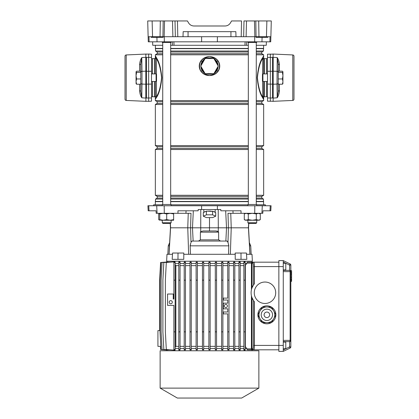 <?xml version="1.0" encoding="UTF-8"?>
<svg xmlns="http://www.w3.org/2000/svg" width="419" height="419" viewBox="0 0 419 419"><rect width="100%" height="100%" fill="white"/><g stroke="black" fill="none" stroke-linecap="round" stroke-linejoin="round"><path stroke-width="0.63" d="M201.607 36.715L201.633 41.821L270.726 41.821L270.863 36.715L270.03 36.715L269.899 41.821M162.729 45.289L152.72 45.289L152.631 41.821M246.681 41.821L246.561 45.289L172.439 45.289L172.319 41.821M244.974 45.289L245.115 41.821M173.885 41.821L174.026 45.289M266.369 41.821L266.28 45.289L256.271 45.289M148.97 36.715L149.101 41.821L148.274 41.821L147.713 20.95L152.123 20.95L152.558 36.715L148.122 36.715M149.101 41.821L201.633 41.821M254.857 36.715L254.459 20.95L258.691 20.95L258.958 36.715L241.213 36.715L241.538 20.95L231.566 20.95L230.476 22.841C229.214 24.857 227.391 25.91 225.013 25.994L193.987 25.994C191.609 25.91 189.786 24.857 188.524 22.841L187.434 20.95L177.462 20.95L177.787 36.715L175.336 36.715L175.016 20.95L177.389 20.95M258.691 20.95L271.287 20.95L270.878 36.715L271.109 27.884M254.459 20.95L243.984 20.95L243.664 36.715M175.336 36.715L160.042 36.715L160.309 20.95L152.123 20.95M160.309 20.95L163.195 20.95L162.939 36.715M164.143 36.715L164.541 20.95L163.195 20.95M164.541 20.95L177.462 20.95M183.019 36.715L183.15 31.666L235.85 31.666L235.981 36.715L177.787 36.715M255.805 20.95L256.061 36.715L266.442 36.715L266.877 20.95M160.042 36.715L151.17 36.715L151.18 37.343L163.159 37.343L163.169 36.715M241.213 36.715L235.981 36.715M230.476 22.841C229.214 24.857 227.391 25.91 225.013 25.994M193.987 25.994C191.609 25.91 189.786 24.857 188.524 22.841M270.863 36.715L266.442 36.715M158.125 36.715L158.115 37.343M256.019 36.715L256.025 37.343L255.831 36.715M256.025 37.343L267.82 37.343L267.83 36.715M262.786 36.715L262.776 37.343M248.326 45.289L246.561 45.289M172.439 45.289L170.674 45.289M148.656 101.34L151.495 101.189L151.495 54.198L148.656 54.051L148.656 101.34L146.451 101.225M146.451 54.166L148.656 54.051M151.495 57.413L146.451 57.387L146.451 98.004L151.495 97.973M272.549 101.225L267.505 101.189L267.505 54.198L272.549 54.166M270.344 101.34L270.344 54.051M267.505 57.413L272.549 57.387L272.549 98.004L267.505 97.973M151.495 58.686L152.443 58.686L152.443 73.912M151.495 96.705L152.443 96.705L152.443 81.48M267.505 96.705L266.557 96.705L266.557 81.48L266.557 96.705L267.505 96.705M267.505 58.686L266.557 58.686L266.557 73.912L266.557 58.686L267.505 58.686M207.295 73.66A7.882 7.882 0 0 0 211.705 73.66M214.947 71.785A7.882 7.882 0 0 0 217.157 67.967M217.157 64.222A7.882 7.882 0 0 0 214.947 60.399M211.705 58.529A7.882 7.882 0 0 0 207.295 58.529M206.515 58.529A8.134 8.134 0 0 1 212.485 58.529M214.559 59.723A8.134 8.134 0 0 1 217.545 64.898M217.545 67.291A8.134 8.134 0 0 1 214.559 72.461M212.485 73.66A8.134 8.134 0 0 1 206.515 73.66M154.553 73.912L154.553 58.623A0.786 0.786 0 0 0 155.339 57.832M155.339 58.676L155.339 73.912L155.339 54.805L162.729 54.805M155.339 81.48L155.339 95.705L155.339 81.48M152.506 81.48L152.506 96.768L154.553 96.768A0.786 0.786 0 0 1 155.339 97.554L155.339 97.905M154.553 58.623L152.506 58.623L152.506 73.912M155.339 204.802L155.339 201.649L162.729 201.649M263.661 204.802L263.441 199.062L261.77 198.098L261.77 196.375L263.661 195.285L263.661 149.504L261.77 148.415L261.77 146.692L263.661 145.603L263.661 104.488L261.77 103.399L261.77 101.676L263.661 100.586L263.661 99.544L262.257 97.114C259.749 93.228 258.057 86.743 257.172 77.662C258.067 68.596 259.764 62.132 262.257 58.278L263.661 55.842L263.661 54.805L261.77 53.716L261.77 51.993L263.441 51.029L263.661 45.289M155.339 54.805L157.23 53.716L157.23 51.993L155.559 51.029L155.339 45.289M155.339 201.649L155.559 199.062L157.23 198.098L157.23 196.375L155.339 195.285L155.339 149.504L157.23 148.415L157.23 146.692L155.339 145.603L155.339 104.488L157.23 103.399L157.23 101.676L155.339 100.586L155.339 95.705A2.205 1.933 180 0 0 156.214 97.245L156.444 96.653C158.958 92.945 160.671 86.639 161.587 77.73C160.687 68.8 158.969 62.473 156.444 58.739L156.214 58.147A2.205 1.933 180 0 0 155.339 59.687M264.447 81.48L264.447 96.768L266.494 96.768L266.494 81.48M263.661 57.832A0.786 0.786 0 0 0 264.447 58.623L266.494 58.623L266.494 73.912M264.447 96.768A0.786 0.786 0 0 0 263.661 97.554M200.863 66.27A8.637 8.637 0 0 0 202.099 70.549C203.844 73.267 206.31 74.933 209.5 75.551C213.025 75.436 215.837 73.98 217.943 71.178L218.603 70.057C219.865 67.428 219.865 64.783 218.603 62.132L218.1 60.886L218.786 62.028C220.069 64.751 220.069 67.459 218.786 70.162L218.1 71.303C215.947 74.121 213.077 75.535 209.5 75.551C205.923 75.54 203.053 74.121 200.9 71.303L202.576 73.121M218.137 65.919A8.637 8.637 0 0 0 216.901 61.64C215.162 58.922 212.695 57.256 209.5 56.638C205.975 56.754 203.163 58.21 201.057 61.012L200.397 62.132C199.135 64.762 199.135 67.401 200.397 70.057L200.9 71.303L200.214 70.162C198.931 67.438 198.931 64.725 200.214 62.028L200.9 60.886C203.053 58.068 205.923 56.649 209.5 56.638C213.077 56.649 215.947 58.063 218.1 60.886L216.424 59.063M155.601 56.204L156.743 58.278C159.251 62.159 160.943 68.643 161.828 77.73C160.933 86.796 159.236 93.254 156.743 97.114L155.339 99.266M263.399 99.183L262.786 97.245L263.661 99.544L263.661 81.48L263.661 95.705A2.205 1.933 -0 0 1 262.786 97.245A0.629 0.581 -28.8 0 0 262.545 97.685M155.339 100.586L162.729 100.586M170.674 100.586L248.326 100.586M256.271 100.586L263.661 100.586M170.674 54.805L248.326 54.805M256.271 54.805L263.661 54.805M263.661 73.912L263.661 59.687L263.661 73.912M263.661 57.764L263.661 56.308M263.661 56.12L263.661 59.687A2.205 1.933 0 0 0 262.786 58.147L262.556 58.739C260.042 62.447 258.329 68.753 257.413 77.662C258.314 86.586 260.031 92.918 262.556 96.653A0.629 0.555 -25.9 0 0 262.257 97.114M263.661 99.083L263.661 98.172M262.556 74.273L262.786 58.147A0.629 0.581 28.8 0 1 262.545 57.707M262.556 58.739A0.629 0.555 25.9 0 1 262.257 58.278M262.556 81.118L262.786 97.245M155.559 201.429L162.729 201.429M170.674 201.429L248.326 201.429M256.271 201.429L263.441 201.429M170.674 201.649L248.326 201.649M256.271 201.649L263.661 201.649M155.559 199.062L162.729 199.062M170.674 199.062L248.326 199.062M256.271 199.062L263.441 199.062M157.23 198.098L162.729 198.098M170.674 198.098L248.326 198.098M256.271 198.098L261.77 198.098M157.23 196.375L162.729 196.375M170.674 196.375L248.326 196.375M256.271 196.375L261.77 196.375M155.339 195.285L162.729 195.285M170.674 195.285L248.326 195.285M256.271 195.285L263.661 195.285M155.339 149.504L162.729 149.504M170.674 149.504L248.326 149.504M256.271 149.504L263.661 149.504M157.23 148.415L162.729 148.415M170.674 148.415L248.326 148.415M256.271 148.415L261.77 148.415M157.23 146.692L162.729 146.692M170.674 146.692L248.326 146.692M256.271 146.692L261.77 146.692M155.339 145.603L162.729 145.603M170.674 145.603L248.326 145.603M256.271 145.603L263.661 145.603M155.339 104.488L162.729 104.488M170.674 104.488L248.326 104.488M256.271 104.488L263.661 104.488M157.23 103.399L162.729 103.399M170.674 103.399L248.326 103.399M256.271 103.399L261.77 103.399M157.23 101.676L162.729 101.676M170.674 101.676L248.326 101.676M256.271 101.676L261.77 101.676M157.23 53.716L162.729 53.716M170.674 53.716L248.326 53.716M256.271 53.716L261.77 53.716M157.23 51.993L162.729 51.993M170.674 51.993L248.326 51.993M256.271 51.993L261.77 51.993M155.559 51.029L162.729 51.029M170.674 51.029L248.326 51.029M256.271 51.029L263.441 51.029M155.559 48.662L162.729 48.662M170.674 48.662L248.326 48.662M256.271 48.662L263.441 48.662M155.339 48.442L162.729 48.442M170.674 48.442L248.326 48.442M256.271 48.442L263.661 48.442M155.339 56.308L155.339 57.764M155.339 98.172L155.339 99.083M155.339 55.842L156.214 58.147L155.339 55.842M156.743 58.278A0.629 0.555 -25.9 0 1 156.444 58.739L156.444 74.273M156.743 97.114A0.629 0.555 25.9 0 0 156.444 96.653L156.444 81.118M202.099 70.549L201.057 71.178C203.163 73.974 205.975 75.436 209.5 75.551C212.69 74.933 215.157 73.267 216.901 70.549L218.1 71.303M218.786 70.162L218.603 70.057A9.93 9.93 0 0 0 218.603 62.132L217.943 61.012C215.837 58.21 213.025 56.754 209.5 56.638C206.31 57.251 203.844 58.922 202.099 61.64L200.9 60.886M216.901 61.64L218.1 60.886M200.214 70.162L200.397 70.057A9.93 9.93 0 0 1 200.397 62.132L200.214 62.028M204.441 72.461A8.134 8.134 0 0 1 201.455 67.291M201.455 64.898A8.134 8.134 0 0 1 204.441 59.723M204.053 60.399A7.882 7.882 0 0 0 201.843 64.222M201.843 67.967A7.882 7.882 0 0 0 204.053 71.785M213.868 73.66L205.132 73.66L200.764 66.092L205.132 58.529L213.868 58.529L218.236 66.092L213.868 73.66M256.082 223.4L248.514 223.4L247.886 222.772L256.711 222.772L256.711 220.247L256.711 222.772L256.082 223.4M247.886 41.821L247.886 42.45L256.711 42.45L256.711 41.821M256.271 204.488L256.271 42.45M248.326 204.488L248.326 42.45M256.711 205.75L256.711 204.488L247.886 204.488L247.886 205.75M247.886 222.772L247.886 220.247M211.365 211.166A5.672 1.467 180 0 0 209.5 211.087A5.672 1.467 180 0 0 207.635 211.166L206.405 211.166L203.309 212.553L203.309 216.209L206.405 217.597L212.595 217.597L215.691 216.209L215.691 212.553L215.073 212.281A5.672 1.467 180 0 0 213.208 211.443L207.635 211.166M247.886 204.802L171.114 204.802M162.289 204.802L153.637 204.802L153.6 205.75M217.712 231.262L215.78 230.969L218.283 231.581L218.592 232.163L218.65 239.862L220.514 241.056L198.486 241.056L200.35 239.862L218.65 239.862M227.789 241.81L227.564 241.396M228.549 254.296L228.764 244.869M228.24 243.099L228.015 242.46M172.492 254.296L166.987 254.296L166.626 261.231L252.374 261.231L252.013 254.296L246.508 254.296M183.794 254.296L183.805 253.034L178.007 253.034L177.97 259.34L183.773 259.34L183.794 254.296L235.206 254.296L235.227 259.34L241.03 259.34L240.993 253.034L235.195 253.034L235.206 254.296M209.5 217.597L209.5 227.816L190.566 227.816L191.012 242.376L191.965 241.056L227.035 241.056L227.988 242.376L228.832 245.838L190.168 245.838L190.451 254.296M218.592 232.163L200.408 232.163L200.35 239.862M200.408 232.163L200.717 231.581L203.22 230.969L215.78 230.969M218.283 231.581L218.299 227.816L209.5 227.816L209.5 230.969M149.012 210.794L148.185 210.794L147.917 205.75L148.75 205.75L149.012 210.794L156.051 210.794L156.193 213.313L191.012 213.313L190.566 227.816L187.764 227.816L188.246 213.313M190.168 245.838L190.776 243.062M190.76 243.104L190.467 243.937M190.236 244.874L190.168 245.702M188.644 254.296L187.764 227.816L170.564 227.816L169.067 254.296M190.566 227.816L187.764 227.816M170.313 223.4L170.643 227.816M218.215 209.531L218.299 227.816L228.434 227.816L227.988 213.313L262.807 213.313L262.949 210.794L270.815 210.794L271.083 205.75L270.25 205.75L269.988 210.794M227.988 242.376L228.434 227.816L231.236 227.816L230.356 254.296M249.934 254.296L248.436 227.816L231.236 227.816L230.754 213.313M248.357 227.816L248.687 223.4M178.007 253.034L172.57 253.034L172.172 259.34L177.97 259.34M240.993 253.034L246.43 253.034L246.828 259.34L241.03 259.34M261.912 213.313L262.299 205.75L270.25 205.75M148.75 205.75L201.581 205.75L201.623 209.531L220.803 209.531L220.85 210.794L241.025 210.794L241.04 213.313M262.299 205.75L201.581 205.75M205.792 211.443A5.672 1.467 180 0 0 203.927 212.281M215.073 212.281L213.208 211.443M177.96 213.313L177.975 210.794L198.15 210.794L198.197 209.531L201.623 209.531M185.936 213.313L186.046 210.794M233.064 213.313L232.954 210.794M265.4 205.75L265.363 204.802L256.711 204.802M215.691 216.209L212.595 214.821L212.595 211.166M212.595 214.821L206.405 214.821L206.405 211.166M206.405 214.821L203.309 216.209M160.011 330.586L157.926 330.586L157.926 346.351L160.786 346.351M166.945 262.027L166.94 261.231M159.644 330.586L159.644 280.149L160.592 262.493L166.945 261.995M251.431 289.807L251.431 262.179L247.325 262.179L278.855 262.179M252.06 262.179L252.06 261.231M167.469 262.069L160.954 262.493L160.011 280.149L160.011 331.848L160.954 349.504L167.469 349.923M168.862 262.1L162.043 262.493L161.095 280.149L161.095 331.848L162.043 349.504L168.862 349.896M171.141 262.116L163.834 262.493L162.891 280.149L162.891 331.848L163.834 349.504L171.141 349.881M174.383 261.865L175.137 261.922L175.137 262.493L173.875 262.493L173.875 261.865L174.383 261.865M175.137 263.441L178.793 263.441M180.055 349.504L180.055 262.001L178.793 261.933L178.793 350.064L180.055 349.996L180.055 349.504L178.793 349.504M180.055 263.441L184.198 263.441M184.198 280.149L185.46 280.149L185.46 262.048L184.198 262.001L184.198 349.996L185.46 349.949L185.46 349.504L184.198 349.504M185.46 263.441L190.006 263.441M191.263 349.504L191.263 262.079L190.006 262.043L190.006 349.949L191.263 349.917L191.263 349.504L190.006 349.504M191.263 263.441L196.118 263.441M197.38 349.504L197.38 262.095L196.118 262.074L196.118 349.923L197.38 349.902L197.38 349.504L196.118 349.504M197.38 263.441L202.445 263.441M203.702 349.504L203.702 262.105L202.445 262.095L202.445 349.902L203.702 349.891L203.702 349.504L202.445 349.504M203.702 263.441L208.872 263.441M210.134 262.1L208.872 262.1L210.129 262.1L210.134 262.493L208.872 262.493L208.872 262.1M210.134 263.441L215.303 263.441M216.56 349.504L216.56 262.09L215.303 262.105L215.303 349.891L216.56 349.902L216.56 349.504L215.303 349.504M216.56 263.441L221.625 263.441M222.887 349.504L222.887 262.074L221.625 262.095L221.625 349.902L222.887 349.923L222.887 349.504L221.625 349.504M222.887 263.441L227.742 263.441M227.742 262.079L229.004 262.043L229.004 262.493L227.742 262.493L227.742 262.079M229.004 263.441L233.551 263.441M234.813 349.504L234.813 262.001L233.551 262.048L233.551 349.949L234.813 349.996L234.813 349.504L233.551 349.504M234.813 263.441L238.956 263.441M240.218 349.504L240.218 261.933L238.956 262.001L238.956 349.996L240.218 350.064L240.218 349.504L238.956 349.504M240.218 263.441L243.874 263.441M245.131 349.504L245.131 261.865L243.874 261.922L243.874 350.075L245.131 350.132L245.131 349.504L243.874 349.504M245.131 263.441L246.822 263.441L245.131 265.646M252.887 263.122A0.948 0.932 -90 0 1 253.814 262.179L252.982 262.179A0.948 0.932 -90 0 0 252.049 263.122L252.049 287.743L253.495 284.983L253.495 266.594C253.458 264.499 253.254 263.347 252.887 263.122L246.822 263.122L246.822 263.441M246.822 263.122L247.325 262.179M160.425 346.351L160.592 349.504L166.945 349.97M252.06 350.761L252.06 349.818M253.814 262.179C254.186 262.456 254.391 263.928 254.427 266.594L254.427 283.757A13.869 13.869 0 0 0 254.427 301.759L254.427 345.403C254.391 348.063 254.186 349.535 253.814 349.818L247.325 349.818L246.822 348.87L251.431 348.87L251.431 295.709M245.131 348.556L246.822 348.556L246.822 348.87M240.218 348.556L243.874 348.556M234.813 348.556L238.956 348.556M229.004 348.556L233.551 348.556M229.004 262.493L229.004 349.949L227.742 349.917L227.742 313.878L223.327 313.878L223.327 311.987L227.742 311.987L227.742 308.834L223.327 308.834L223.327 303.162L227.742 303.162L227.742 300.009L223.327 300.009L223.327 298.119L227.742 298.119L227.742 262.493M222.887 348.556L227.742 348.556M216.56 348.556L221.625 348.556M210.134 348.556L215.303 348.556M208.872 349.891L210.134 349.891L208.866 349.891L208.872 262.493M203.702 348.556L208.872 348.556M197.38 348.556L202.445 348.556M191.263 348.556L196.118 348.556M185.46 348.556L190.006 348.556M180.055 348.556L184.198 348.556M175.137 348.556L178.793 348.556M175.137 262.493L175.137 350.075L174.383 350.132L173.875 350.132L173.875 305.378L167.574 305.378L167.574 294.028L173.246 294.028L173.246 299.072L173.875 299.072L173.875 262.493M166.94 350.761L166.94 349.996M160.131 350.761L258.869 350.761L258.869 388.114L160.131 388.114L160.131 350.761M160.131 388.114L177.347 398.05L241.653 398.05L258.869 388.114M185.46 346.351L190.006 346.351M191.263 346.351L196.118 346.351M180.055 346.351L184.198 346.351M175.137 347.388L175.865 346.351L178.793 346.351M185.46 265.646L190.006 265.646M191.263 265.646L196.118 265.646M180.055 265.646L184.198 265.646M175.865 346.351L175.865 265.646L175.137 264.609M175.865 265.646L178.793 265.646M197.38 346.351L202.445 346.351M197.38 265.646L202.445 265.646M203.702 346.351L208.872 346.351M203.702 265.646L208.872 265.646M210.134 346.351L215.303 346.351M210.134 265.646L215.303 265.646M216.56 346.351L221.625 346.351M216.56 265.646L221.625 265.646M222.887 346.351L227.742 346.351M222.887 265.646L227.742 265.646M234.813 346.351L238.956 346.351M229.004 346.351L233.551 346.351M234.813 265.646L238.956 265.646M229.004 265.646L233.551 265.646M240.218 346.351L243.874 346.351M240.218 265.646L243.874 265.646M245.131 346.351L246.822 348.556M245.377 346.351L245.377 265.646M170.727 303.801A1.576 1.576 0 0 0 172.303 302.225A1.576 1.576 0 0 0 170.727 300.648A1.576 1.576 0 0 0 169.15 302.225A1.576 1.576 0 0 0 170.727 303.801M175.137 280.149L173.875 280.149M175.137 331.848L173.875 331.848M175.137 349.504L173.875 349.504M252.887 348.87C253.254 348.65 253.458 347.492 253.495 345.403L253.495 300.533L252.049 297.773L252.049 348.87L252.887 348.87A0.948 0.932 90 0 0 253.814 349.818L278.855 349.818M253.814 349.818L254.249 348.508M266.877 323.808A8.982 8.982 0 0 0 275.859 314.826A8.982 8.982 0 0 0 266.877 305.839A8.982 8.982 0 0 0 257.889 314.826A8.982 8.982 0 0 0 266.877 323.808M264.986 303.476A10.716 10.716 0 0 0 275.702 292.755A10.716 10.716 0 0 0 264.986 282.039A10.716 10.716 0 0 0 254.265 292.755A10.716 10.716 0 0 0 264.986 303.476M283.27 349.991L289.571 346.916L289.571 341.621A1.262 1.262 0 0 0 290.833 340.359L290.833 265.08A1.262 1.262 0 0 0 290.126 263.949L283.27 260.602L278.855 260.602L278.855 351.394L283.27 351.394L283.27 340.359L290.126 340.359A1.262 0.555 90 0 1 289.571 341.621L283.27 341.621L289.571 341.621L290.833 340.359L290.833 346.916A1.262 1.262 0 0 1 290.126 348.048L283.27 351.394M283.27 260.602L283.27 340.359M283.27 269.904L285.789 269.904L285.789 263.284L283.27 263.284M289.571 341.621A1.262 1.262 0 0 0 290.833 340.359L290.126 340.359L290.126 271.638L290.833 271.638A1.262 1.262 0 0 0 289.571 270.375A1.262 1.262 0 0 1 290.833 271.638L289.571 270.375L283.27 270.375L289.571 270.375A1.262 0.555 90 0 1 290.126 271.638L283.27 271.638M225.851 307.572A1.576 1.576 0 0 0 227.428 305.996A1.576 1.576 0 0 0 225.851 304.419A1.576 1.576 0 0 0 224.275 305.996A1.576 1.576 0 0 0 225.851 307.572M229.004 331.848L227.742 331.848M229.004 280.149L227.742 280.149M229.004 349.504L227.742 349.504M245.131 280.149L243.874 280.149M245.131 331.848L243.874 331.848M245.131 262.493L243.874 262.493M240.218 280.149L238.956 280.149M240.218 331.848L238.956 331.848M240.218 262.493L238.956 262.493M234.813 280.149L233.551 280.149M234.813 331.848L233.551 331.848M234.813 262.493L233.551 262.493M222.887 280.149L221.625 280.149M222.887 331.848L221.625 331.848M222.887 262.493L221.625 262.493M216.56 280.149L215.303 280.149M216.56 331.848L215.303 331.848M216.56 262.493L215.303 262.493M210.134 262.493L210.134 349.891M210.134 280.149L208.872 280.149M210.134 331.848L208.872 331.848M210.134 349.504L208.872 349.504M203.702 280.149L202.445 280.149M203.702 331.848L202.445 331.848M203.702 262.493L202.445 262.493M197.38 280.149L196.118 280.149M197.38 331.848L196.118 331.848M197.38 262.493L196.118 262.493M173.875 350.09L166.312 349.504L165.364 331.848L165.364 280.149L166.312 262.493L173.875 261.901M180.055 331.848L178.793 331.848M180.055 280.149L178.793 280.149M180.055 262.493L178.793 262.493M185.46 262.493L184.198 262.493M185.46 280.149L185.46 331.848L184.198 331.848M185.46 331.848L185.46 349.504M191.263 280.149L190.006 280.149M191.263 331.848L190.006 331.848M191.263 262.493L190.006 262.493M283.27 342.093L285.789 342.093L285.789 348.713L283.27 348.713M290.833 285.192L290.833 284.559L290.833 285.192M290.833 281.123L290.833 280.039L291.593 280.039L291.593 281.123L290.833 281.123M291.593 277.305L291.593 270.705L290.833 270.705L290.833 279.813L291.593 279.813L291.593 279.243L290.833 279.243L291.593 279.243L291.593 277.305L290.833 277.305M290.126 263.949A1.262 1.262 0 0 1 290.833 265.08A1.262 1.262 0 0 0 290.126 263.949L289.571 265.08L283.27 262.006M290.833 346.916L289.571 346.916L290.126 348.048A1.262 1.262 0 0 0 290.833 346.916A1.262 1.262 0 0 1 290.126 348.048M291.593 272.79L290.833 272.79M291.593 273.068L290.833 273.068M291.593 274.408L290.833 274.408M254.427 283.757L254.139 284.108M260.309 219.629L258.308 220.247L252.301 220.247L248.294 219.629L245.366 220.247L244.293 219.629L246.293 220.247L252.301 220.247L256.302 219.629L259.235 220.247L260.309 219.629L260.309 213.936L258.308 213.313L256.302 213.936L252.301 213.313L248.294 213.936L246.293 213.313L244.293 213.936L244.293 219.629M259.235 213.313L260.309 213.936M248.294 219.629L248.294 213.936M256.302 219.629L256.302 213.936M273.701 318.765L275.639 315.402A8.783 8.783 0 0 0 275.639 314.245L271.758 307.52A8.783 8.783 0 0 0 270.758 306.944L262.996 306.944A8.783 8.783 0 0 0 261.99 307.52L260.052 310.882A7.882 7.882 0 0 0 258.994 314.826A7.882 7.882 0 0 1 266.877 306.944A7.882 7.882 0 0 1 274.754 314.826A7.882 7.882 0 0 1 266.877 322.703A7.882 7.882 0 0 1 258.994 314.826A7.882 7.882 0 0 0 266.877 322.703A7.882 7.882 0 0 0 274.754 314.826A7.882 7.882 0 0 1 273.701 318.765L271.758 322.127A8.783 8.783 0 0 1 270.758 322.703L262.996 322.703A8.783 8.783 0 0 1 261.99 322.127L258.109 315.402A8.783 8.783 0 0 1 258.109 314.245L260.052 310.882M264.101 314.826A2.776 2.776 0 0 0 266.877 317.597A2.776 2.776 0 0 0 269.647 314.826A2.776 2.776 0 0 0 266.877 312.05A2.776 2.776 0 0 0 264.101 314.826M173.634 213.313L173.634 213.936L170.166 213.313L166.699 213.936L163.232 213.313L159.765 213.936L159.765 213.313L158.691 213.936L159.765 213.454M159.765 220.111L158.691 219.629L159.765 220.247L159.765 219.629L163.232 220.247L160.692 220.247M158.691 219.629L158.691 213.936M173.634 219.629L170.166 220.247L166.699 219.629L163.232 220.247L173.634 220.247L173.634 213.936M166.699 219.629L166.699 213.936M159.765 219.629L159.765 213.936M171.114 222.772L170.486 223.4L162.918 223.4L162.289 222.772L171.114 222.772L171.114 220.247M162.289 41.821L162.289 42.45L171.114 42.45L171.114 41.821M162.289 205.75L162.289 204.488L171.114 204.488L171.114 205.75M293.986 58.78L293.986 96.611L293.986 58.78M292.781 100.445L292.781 54.941A1.262 1.262 0 0 1 293.986 56.204L293.986 99.188A1.262 1.262 0 0 1 292.781 100.445L272.549 101.34M277.111 97.795L278.226 91.51L278.226 84.219L278.226 91.51A1.262 0.707 180 0 1 279.426 90.803C279.143 93.694 278.405 96.019 277.21 97.784L277.017 84.078L273.183 84.224L273.183 59.241L272.863 59.488L273.183 54.051L272.549 54.051M273.183 101.34L272.863 84.245L273.183 84.408L273.183 98.104L277.017 97.805M292.781 54.941L273.183 54.051M282.951 83.58L282.416 84.219L282.951 81.59L282.416 78.966L282.951 75.703L282.416 72.445L278.226 72.445L278.226 82.993A1.262 1.089 180 0 1 277.017 84.078L277.21 57.607C278.405 59.367 279.143 61.698 279.426 64.589L279.426 71.172M272.9 96.553L272.958 96.967M272.549 84.224L273.183 84.408M277.017 57.581L273.183 57.288L273.183 59.241M282.416 72.445L282.951 71.806L282.416 71.172L278.226 71.172L278.226 63.882L278.226 72.398A1.262 1.089 180 0 0 277.017 71.309L272.549 71.162L272.863 71.141L272.863 59.488M273.183 70.984L272.863 71.141M272.549 84.245L272.863 84.245M279.426 64.589A1.262 0.707 180 0 1 278.226 63.882L277.111 57.592M273.183 96.145L272.863 95.904M282.951 71.806L282.893 83.79M262.917 81.48L262.462 81.024L262.462 74.367L262.917 73.912L262.917 81.48L267.505 81.48M282.416 78.966L278.226 78.966L278.226 71.172M282.416 84.219L278.226 84.219L278.226 78.966M125.014 56.204L125.014 99.188L125.014 56.204A1.262 1.262 0 0 1 126.219 54.941L146.451 54.051M125.014 99.188A1.262 1.262 0 0 0 126.219 100.445L146.451 101.34M141.889 57.592L140.774 63.882L140.774 71.172L136.584 71.172L136.049 71.806L136.584 72.445L140.774 72.445L140.774 82.993A1.262 1.089 0 0 0 141.983 84.078L141.983 71.309A1.262 1.089 -0 0 0 140.774 72.398L140.774 63.882A1.262 0.707 0 0 1 139.574 64.589C139.857 61.698 140.595 59.367 141.79 57.607L141.983 71.309L145.817 71.162L145.817 96.145L146.137 95.904L145.817 101.34M145.817 54.051L146.137 71.141L145.817 70.984L145.817 57.288L141.983 57.581M146.451 84.224L141.983 84.078L141.79 97.784C140.595 96.019 139.857 93.694 139.574 90.803L139.574 84.219M146.1 58.838L146.042 58.424M146.137 71.141L145.817 70.984M141.983 97.805L145.817 98.104L145.817 96.145M136.584 72.445L136.049 75.703L136.584 78.966L140.774 78.966L140.774 91.51L140.774 84.219L136.584 84.219L136.049 83.58M145.817 84.408L146.137 84.245L146.137 95.904M146.451 84.245L146.137 84.245M139.574 90.803A1.262 0.707 0 0 1 140.774 91.51L141.889 97.795M145.817 59.241L146.137 59.488M136.584 78.966L136.049 81.59L136.107 83.79M136.049 71.806L136.049 81.59L136.584 84.219M156.083 73.912L156.538 74.367L156.538 81.024L156.083 81.48L156.083 73.912L151.495 73.912M140.774 71.172L140.774 78.966M156.916 37.343L157.031 41.821M164.29 36.715L164.316 41.821M217.393 36.715L217.367 41.821M254.71 36.715L254.684 41.821M262.084 37.343L261.969 41.821M188.063 31.666L188.063 36.715M230.937 31.666L230.937 36.715M246.105 36.715L246.508 20.95M172.895 36.715L172.492 20.95M151.359 36.715L151.364 37.343M157.031 36.715L157.036 37.343M158.743 36.715L158.743 37.343M162.53 36.715L162.53 37.343M261.692 36.715L261.702 37.343M263.41 36.715L263.41 37.343M267.191 36.715L267.191 37.343M146.451 84.125L151.495 84.099M146.451 71.261L151.495 71.293M272.549 84.125L267.505 84.099M272.549 71.261L267.505 71.293M154.553 96.768L154.553 81.48M264.447 58.623L264.447 73.912M156.455 57.707A0.629 0.581 -28.8 0 1 156.214 58.147M156.455 97.685A0.629 0.581 28.8 0 0 156.214 97.245M216.901 70.549A8.637 8.637 0 0 0 218.137 66.27M202.099 61.64A8.637 8.637 0 0 0 200.863 65.919M251.175 254.296L250.735 245.838L249.551 245.838M200.717 231.581L200.785 209.531M169.449 245.838L168.265 245.838L167.825 254.296M193.143 241.056L192.478 227.816L193.332 210.794M225.857 241.056L226.522 227.816L225.668 210.794M217.419 205.75L217.377 209.531M164.269 213.313L164.19 205.75M157.088 213.313L156.701 205.75M254.731 213.313L254.81 205.75M253.495 345.403L283.27 345.403M253.495 266.594L283.27 266.594M251.431 349.818L251.431 348.87L252.049 348.87A0.948 0.932 90 0 0 252.982 349.818M289.571 270.375L289.571 265.08L290.833 265.08M291.593 272.905L290.833 272.905L291.593 272.905M272.549 314.826A5.672 5.672 0 0 0 266.877 309.149A5.672 5.672 0 0 0 261.199 314.826A5.672 5.672 0 0 0 266.877 320.498A5.672 5.672 0 0 0 272.549 314.826M279.426 84.219L279.426 90.803M126.219 54.941L126.219 100.445M139.574 71.172L139.574 64.589M215.172 212.323L215.172 209.531M250.735 245.838L249.373 242.648L248.535 227.816L250.028 254.296M170.214 223.4L170.465 227.816L168.972 254.296M168.265 245.838L169.627 242.648M248.786 223.4L248.535 227.816L248.786 223.4M203.828 212.323L203.828 209.531M291.593 281.343L290.833 281.343M291.593 272.848L290.833 272.848M245.366 213.313L244.293 213.936M162.729 204.488L162.729 42.45M162.289 222.772L162.289 220.247M170.674 204.488L170.674 42.45M262.917 73.912L267.505 73.912M156.083 81.48L151.495 81.48"/></g></svg>
